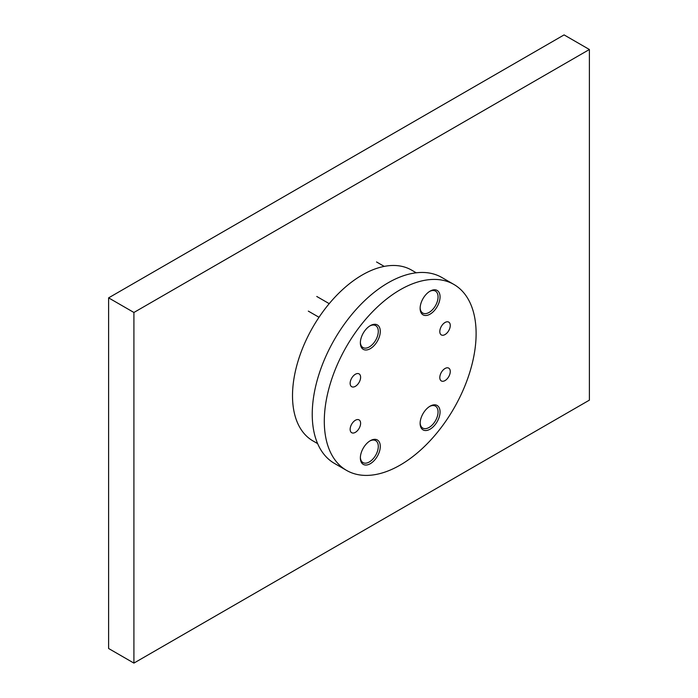 <?xml version="1.0" encoding="UTF-8"?>
<svg xmlns="http://www.w3.org/2000/svg" width="698" height="698" viewBox="0 0 698 698"><rect width="100%" height="100%" fill="white"/><g stroke="black" fill="none" stroke-linecap="round" stroke-linejoin="round"><path stroke-width="1.05" d="M429.584 406.48A12.677 7.32 -60 0 1 433.999 405.599A12.677 7.32 -60 0 1 435.439 406.123A12.677 7.32 -60 0 1 436.058 419.611A12.677 7.32 -60 0 1 424.192 428.598A12.677 7.32 -60 0 1 422.752 428.083A12.677 7.32 -60 0 1 420.144 422.831M429.584 291.45A12.677 7.32 -60 0 1 433.999 290.569A12.677 7.32 -60 0 1 435.439 291.083A12.677 7.32 -60 0 1 436.058 304.572A12.677 7.32 -60 0 1 424.192 313.568A12.677 7.32 -60 0 1 422.752 313.044A12.677 7.32 -60 0 1 420.144 307.792M369.809 325.957A12.677 7.32 -60 0 1 374.224 325.076A12.677 7.32 -60 0 1 375.664 325.591A12.677 7.32 -60 0 1 376.283 339.08A12.677 7.32 -60 0 1 364.417 348.075A12.677 7.32 -60 0 1 362.986 347.56A12.677 7.32 -60 0 1 360.369 342.308M589.391 49.506L564.089 34.9L108.609 297.863L108.609 648.494L133.911 663.1L589.391 400.137L589.391 49.506L133.911 312.477L108.609 297.863M133.911 312.477L133.911 663.1M430.09 291.136A14.091 8.132 120 0 0 420.885 303.551A14.091 8.132 120 0 0 423.049 314.842A14.091 8.132 120 0 0 430.09 314.144A14.091 8.132 120 0 0 439.295 301.728A14.091 8.132 120 0 0 437.14 290.438A14.091 8.132 120 0 0 430.09 291.136M370.315 325.643A14.091 8.132 120 0 0 361.119 338.059A14.091 8.132 120 0 0 363.274 349.349A14.091 8.132 120 0 0 370.315 348.651A14.091 8.132 120 0 0 379.52 336.235A14.091 8.132 120 0 0 377.365 324.945A14.091 8.132 120 0 0 370.315 325.643M370.315 440.682A14.091 8.132 120 0 0 361.119 453.098A14.091 8.132 120 0 0 363.274 464.388A14.091 8.132 120 0 0 370.315 463.69A14.091 8.132 120 0 0 379.52 451.274A14.091 8.132 120 0 0 377.365 439.984A14.091 8.132 120 0 0 370.315 440.682M430.09 406.175A14.091 8.132 120 0 0 420.885 418.591A14.091 8.132 120 0 0 423.049 429.881A14.091 8.132 120 0 0 430.09 429.183A14.091 8.132 120 0 0 439.295 416.767A14.091 8.132 120 0 0 437.14 405.477A14.091 8.132 120 0 0 430.09 406.175M355.378 432.341A7.399 4.267 -60 0 1 351.679 432.708A7.399 4.267 -60 0 1 350.544 426.783A7.399 4.267 -60 0 1 355.378 420.266A7.399 4.267 -60 0 1 359.077 419.899A7.399 4.267 -60 0 1 360.212 425.824A7.399 4.267 -60 0 1 355.378 432.341M355.378 386.326A7.399 4.267 -60 0 1 351.679 386.692A7.399 4.267 -60 0 1 350.544 380.768A7.399 4.267 -60 0 1 355.378 374.25A7.399 4.267 -60 0 1 359.077 373.884A7.399 4.267 -60 0 1 360.212 379.808A7.399 4.267 -60 0 1 355.378 386.326M445.036 334.56A7.399 4.267 -60 0 1 441.337 334.927A7.399 4.267 -60 0 1 440.202 329.002A7.399 4.267 -60 0 1 445.036 322.485A7.399 4.267 -60 0 1 448.735 322.118A7.399 4.267 -60 0 1 449.87 328.043A7.399 4.267 -60 0 1 445.036 334.56M445.036 380.576A7.399 4.267 -60 0 1 441.337 380.942A7.399 4.267 -60 0 1 440.202 375.018A7.399 4.267 -60 0 1 445.036 368.5A7.399 4.267 -60 0 1 448.735 368.134A7.399 4.267 -60 0 1 449.87 374.058A7.399 4.267 -60 0 1 445.036 380.576M317.634 443.614L312.94 440.909A98.619 56.939 -60 0 1 297.819 361.878A98.619 56.939 -60 0 1 362.253 274.977A98.619 56.939 -60 0 1 411.558 270.091L416.252 272.805M346.531 470.382L334.473 463.428A107.352 61.982 -60 0 1 318.018 377.4A107.352 61.982 -60 0 1 388.149 282.795A107.352 61.982 -60 0 1 441.825 277.481L453.883 284.444A107.352 61.982 -60 0 1 470.339 370.464A107.352 61.982 -60 0 1 400.207 465.069A107.352 61.982 -60 0 1 346.531 470.382A107.352 61.982 -60 0 1 330.075 384.362A107.352 61.982 -60 0 1 400.207 289.757A107.352 61.982 -60 0 1 453.883 284.444M369.809 440.996A12.677 7.32 -60 0 1 374.224 440.115A12.677 7.32 -60 0 1 375.664 440.63A12.677 7.32 -60 0 1 376.283 454.119A12.677 7.32 -60 0 1 364.417 463.106A12.677 7.32 -60 0 1 362.986 462.591A12.677 7.32 -60 0 1 360.369 457.338M433.362 404.919L435.439 406.123M420.685 426.888L422.752 428.083M376.536 261.959L384.214 266.392M433.362 289.888L435.439 291.083M420.685 311.849L422.752 313.044M316.761 296.467L329.212 303.656M373.587 324.396L375.664 325.591M360.91 346.356L362.986 347.56M308.315 311.116L319.012 317.285M373.587 439.435L375.664 440.63M360.91 461.395L362.986 462.591"/></g></svg>
